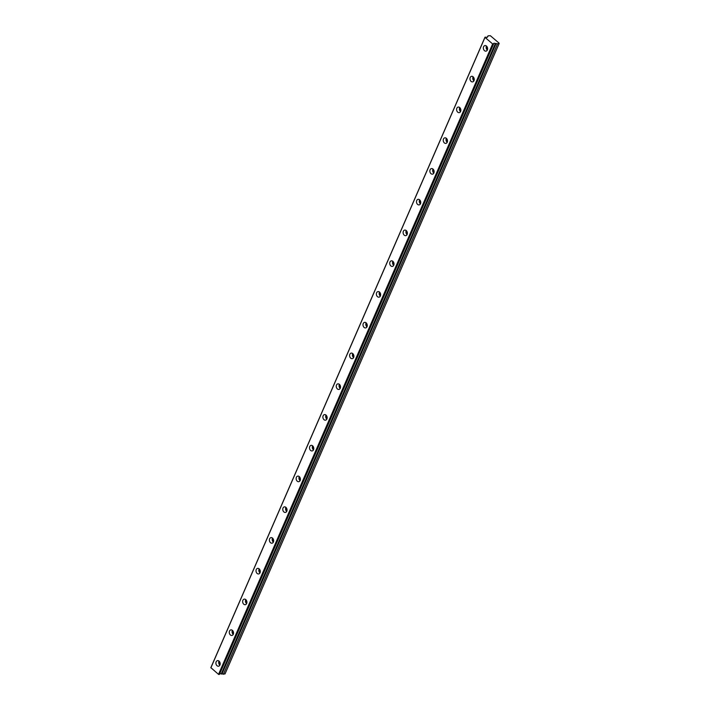 <?xml version="1.0" encoding="UTF-8"?>
<svg xmlns="http://www.w3.org/2000/svg" width="710" height="710" viewBox="0 0 710 710"><rect width="100%" height="100%" fill="white"/><g stroke="black" fill="none" stroke-linecap="round" stroke-linejoin="round"><path stroke-width="1.06" d="M220.153 664.098A1.651 1.225 78.4 0 1 219.718 661.968M487.592 49.034A1.651 1.225 78.4 0 1 487.158 46.895M474.227 79.786A1.651 1.225 78.4 0 1 473.783 77.647M460.852 110.538A1.651 1.225 78.4 0 1 460.417 108.399M447.477 141.29A1.651 1.225 78.4 0 1 447.043 139.16M434.112 172.042A1.651 1.225 78.4 0 1 433.668 169.912M420.737 202.803A1.651 1.225 78.4 0 1 420.302 200.664M407.362 233.555A1.651 1.225 78.4 0 1 406.928 231.416M393.997 264.306A1.651 1.225 78.4 0 1 393.553 262.167M380.622 295.058A1.651 1.225 78.4 0 1 380.187 292.928M367.248 325.81A1.651 1.225 78.4 0 1 366.813 323.68M353.873 356.562A1.651 1.225 78.4 0 1 353.438 354.432M340.507 387.323A1.651 1.225 78.4 0 1 340.063 385.184M327.132 418.075A1.651 1.225 78.4 0 1 326.698 415.936M313.758 448.827A1.651 1.225 78.4 0 1 313.323 446.688M300.392 479.578A1.651 1.225 78.4 0 1 299.948 477.448M287.017 510.33A1.651 1.225 78.4 0 1 286.583 508.2M273.643 541.091A1.651 1.225 78.4 0 1 273.208 538.952M260.268 571.843A1.651 1.225 78.4 0 1 259.833 569.704M246.902 602.595A1.651 1.225 78.4 0 1 246.468 600.456M233.528 633.347A1.651 1.225 78.4 0 1 233.093 631.217M487.149 37.346L487.397 36.725A1.509 0.701 -156.5 0 1 487.433 37.124A1.509 0.701 -156.5 0 1 485.658 37.115L484.992 37.399L492.651 43.931L493.574 43.94L219.443 674.394L493.601 43.887A1.509 0.701 -156.5 0 1 493.574 43.523A1.509 0.701 -156.5 0 1 493.956 43.266A1.509 0.701 -156.5 0 1 495.349 43.532L221.218 673.976L495.349 43.532M219.754 673.728A1.509 0.701 -156.5 0 1 219.834 673.71A1.509 0.701 -156.5 0 1 221.218 673.976M216.151 661.818A2.84 2.103 -101.6 0 0 216.373 664.906A2.84 2.103 -101.6 0 0 218.609 666.202A2.84 2.103 -101.6 0 0 219.922 665.03A2.84 2.103 -101.6 0 0 219.701 661.942A2.84 2.103 -101.6 0 0 217.473 660.646A2.84 2.103 -101.6 0 0 216.151 661.818M219.026 661.099A2.84 2.103 -101.6 0 0 218.955 661.241A2.84 2.103 -101.6 0 0 219.86 665.172M483.59 46.745A2.84 2.103 -101.6 0 0 483.812 49.833A2.84 2.103 -101.6 0 0 486.048 51.129A2.84 2.103 -101.6 0 0 487.362 49.957A2.84 2.103 -101.6 0 0 487.14 46.869A2.84 2.103 -101.6 0 0 484.912 45.573A2.84 2.103 -101.6 0 0 483.59 46.745M486.465 46.035A2.84 2.103 -101.6 0 0 486.394 46.168A2.84 2.103 -101.6 0 0 487.3 50.099M470.224 77.496A2.84 2.103 -101.6 0 0 470.437 80.594A2.84 2.103 -101.6 0 0 472.674 81.881A2.84 2.103 -101.6 0 0 473.987 80.709A2.84 2.103 -101.6 0 0 473.774 77.621A2.84 2.103 -101.6 0 0 471.538 76.325A2.84 2.103 -101.6 0 0 470.224 77.496M473.091 76.786A2.84 2.103 -101.6 0 0 473.029 76.928A2.84 2.103 -101.6 0 0 473.925 80.851M456.849 108.248A2.84 2.103 -101.6 0 0 457.071 111.346A2.84 2.103 -101.6 0 0 459.299 112.641A2.84 2.103 -101.6 0 0 460.621 111.47A2.84 2.103 -101.6 0 0 460.399 108.373A2.84 2.103 -101.6 0 0 458.163 107.077A2.84 2.103 -101.6 0 0 456.849 108.248M459.716 107.538A2.84 2.103 -101.6 0 0 459.654 107.68A2.84 2.103 -101.6 0 0 460.55 111.603M443.475 139.009A2.84 2.103 -101.6 0 0 443.697 142.098A2.84 2.103 -101.6 0 0 445.933 143.393A2.84 2.103 -101.6 0 0 447.247 142.222A2.84 2.103 -101.6 0 0 447.025 139.124A2.84 2.103 -101.6 0 0 444.797 137.838A2.84 2.103 -101.6 0 0 443.475 139.009M446.35 138.29A2.84 2.103 -101.6 0 0 446.279 138.432A2.84 2.103 -101.6 0 0 447.176 142.364M430.109 169.761A2.84 2.103 -101.6 0 0 430.322 172.849A2.84 2.103 -101.6 0 0 432.559 174.145A2.84 2.103 -101.6 0 0 433.872 172.974A2.84 2.103 -101.6 0 0 433.659 169.885A2.84 2.103 -101.6 0 0 431.423 168.589A2.84 2.103 -101.6 0 0 430.109 169.761M432.976 169.042A2.84 2.103 -101.6 0 0 432.905 169.184A2.84 2.103 -101.6 0 0 433.81 173.116M416.734 200.513A2.84 2.103 -101.6 0 0 416.956 203.601A2.84 2.103 -101.6 0 0 419.184 204.897A2.84 2.103 -101.6 0 0 420.506 203.726A2.84 2.103 -101.6 0 0 420.284 200.637A2.84 2.103 -101.6 0 0 418.048 199.341A2.84 2.103 -101.6 0 0 416.734 200.513M419.601 199.794A2.84 2.103 -101.6 0 0 419.539 199.936A2.84 2.103 -101.6 0 0 420.435 203.868M403.36 231.265A2.84 2.103 -101.6 0 0 403.582 234.362A2.84 2.103 -101.6 0 0 405.818 235.649A2.84 2.103 -101.6 0 0 407.132 234.477A2.84 2.103 -101.6 0 0 406.91 231.389A2.84 2.103 -101.6 0 0 404.673 230.093A2.84 2.103 -101.6 0 0 403.36 231.265M406.235 230.555A2.84 2.103 -101.6 0 0 406.164 230.697A2.84 2.103 -101.6 0 0 407.061 234.619M389.994 262.017A2.84 2.103 -101.6 0 0 390.207 265.114A2.84 2.103 -101.6 0 0 392.444 266.41A2.84 2.103 -101.6 0 0 393.757 265.229A2.84 2.103 -101.6 0 0 393.544 262.141A2.84 2.103 -101.6 0 0 391.308 260.845A2.84 2.103 -101.6 0 0 389.994 262.017M392.861 261.307A2.84 2.103 -101.6 0 0 392.79 261.449A2.84 2.103 -101.6 0 0 393.695 265.371M376.62 292.777A2.84 2.103 -101.6 0 0 376.832 295.866A2.84 2.103 -101.6 0 0 379.069 297.162A2.84 2.103 -101.6 0 0 380.382 295.99A2.84 2.103 -101.6 0 0 380.169 292.893A2.84 2.103 -101.6 0 0 377.933 291.597A2.84 2.103 -101.6 0 0 376.62 292.777M379.486 292.058A2.84 2.103 -101.6 0 0 379.424 292.2A2.84 2.103 -101.6 0 0 380.32 296.132M363.245 323.529A2.84 2.103 -101.6 0 0 363.467 326.618A2.84 2.103 -101.6 0 0 365.703 327.913A2.84 2.103 -101.6 0 0 367.017 326.742A2.84 2.103 -101.6 0 0 366.795 323.654A2.84 2.103 -101.6 0 0 364.558 322.358A2.84 2.103 -101.6 0 0 363.245 323.529M366.111 322.81A2.84 2.103 -101.6 0 0 366.049 322.952A2.84 2.103 -101.6 0 0 366.946 326.884M349.87 354.281A2.84 2.103 -101.6 0 0 350.092 357.37A2.84 2.103 -101.6 0 0 352.329 358.665A2.84 2.103 -101.6 0 0 353.642 357.494A2.84 2.103 -101.6 0 0 353.42 354.405A2.84 2.103 -101.6 0 0 351.193 353.11A2.84 2.103 -101.6 0 0 349.87 354.281M352.746 353.562A2.84 2.103 -101.6 0 0 352.675 353.704A2.84 2.103 -101.6 0 0 353.58 357.636M336.505 385.033A2.84 2.103 -101.6 0 0 336.717 388.121A2.84 2.103 -101.6 0 0 338.954 389.417A2.84 2.103 -101.6 0 0 340.267 388.246A2.84 2.103 -101.6 0 0 340.055 385.157A2.84 2.103 -101.6 0 0 337.818 383.861A2.84 2.103 -101.6 0 0 336.505 385.033M339.371 384.323A2.84 2.103 -101.6 0 0 339.309 384.456A2.84 2.103 -101.6 0 0 340.205 388.388M323.13 415.785A2.84 2.103 -101.6 0 0 323.352 418.882A2.84 2.103 -101.6 0 0 325.579 420.169A2.84 2.103 -101.6 0 0 326.902 418.998A2.84 2.103 -101.6 0 0 326.68 415.909A2.84 2.103 -101.6 0 0 324.443 414.613A2.84 2.103 -101.6 0 0 323.13 415.785M325.996 415.075A2.84 2.103 -101.6 0 0 325.934 415.217A2.84 2.103 -101.6 0 0 326.831 419.14M309.755 446.537A2.84 2.103 -101.6 0 0 309.977 449.634A2.84 2.103 -101.6 0 0 312.214 450.93A2.84 2.103 -101.6 0 0 313.527 449.758A2.84 2.103 -101.6 0 0 313.305 446.661A2.84 2.103 -101.6 0 0 311.078 445.365A2.84 2.103 -101.6 0 0 309.755 446.537M312.631 445.827A2.84 2.103 -101.6 0 0 312.56 445.969A2.84 2.103 -101.6 0 0 313.456 449.892M296.389 477.297A2.84 2.103 -101.6 0 0 296.602 480.386A2.84 2.103 -101.6 0 0 298.839 481.682A2.84 2.103 -101.6 0 0 300.152 480.51A2.84 2.103 -101.6 0 0 299.939 477.413A2.84 2.103 -101.6 0 0 297.703 476.126A2.84 2.103 -101.6 0 0 296.389 477.297M299.256 476.579A2.84 2.103 -101.6 0 0 299.185 476.721A2.84 2.103 -101.6 0 0 300.09 480.652M283.015 508.049A2.84 2.103 -101.6 0 0 283.237 511.138A2.84 2.103 -101.6 0 0 285.464 512.434A2.84 2.103 -101.6 0 0 286.787 511.262A2.84 2.103 -101.6 0 0 286.565 508.174A2.84 2.103 -101.6 0 0 284.328 506.878A2.84 2.103 -101.6 0 0 283.015 508.049M285.882 507.33A2.84 2.103 -101.6 0 0 285.819 507.472A2.84 2.103 -101.6 0 0 286.716 511.404M269.64 538.801A2.84 2.103 -101.6 0 0 269.862 541.89A2.84 2.103 -101.6 0 0 272.099 543.185A2.84 2.103 -101.6 0 0 273.412 542.014A2.84 2.103 -101.6 0 0 273.19 538.925A2.84 2.103 -101.6 0 0 270.954 537.63A2.84 2.103 -101.6 0 0 269.64 538.801M272.516 538.082A2.84 2.103 -101.6 0 0 272.445 538.224A2.84 2.103 -101.6 0 0 273.341 542.156M256.266 569.553A2.84 2.103 -101.6 0 0 256.488 572.65A2.84 2.103 -101.6 0 0 258.724 573.937A2.84 2.103 -101.6 0 0 260.037 572.766A2.84 2.103 -101.6 0 0 259.816 569.677A2.84 2.103 -101.6 0 0 257.588 568.382A2.84 2.103 -101.6 0 0 256.266 569.553M259.141 568.843A2.84 2.103 -101.6 0 0 259.07 568.985A2.84 2.103 -101.6 0 0 259.975 572.908M242.9 600.305A2.84 2.103 -101.6 0 0 243.113 603.402A2.84 2.103 -101.6 0 0 245.349 604.698A2.84 2.103 -101.6 0 0 246.663 603.518A2.84 2.103 -101.6 0 0 246.45 600.429A2.84 2.103 -101.6 0 0 244.213 599.134A2.84 2.103 -101.6 0 0 242.9 600.305M245.767 599.595A2.84 2.103 -101.6 0 0 245.704 599.737A2.84 2.103 -101.6 0 0 246.601 603.66M229.525 631.066A2.84 2.103 -101.6 0 0 229.747 634.154A2.84 2.103 -101.6 0 0 231.975 635.45A2.84 2.103 -101.6 0 0 233.297 634.278A2.84 2.103 -101.6 0 0 233.075 631.181A2.84 2.103 -101.6 0 0 230.839 629.885A2.84 2.103 -101.6 0 0 229.525 631.066M232.392 630.347A2.84 2.103 -101.6 0 0 232.33 630.489A2.84 2.103 -101.6 0 0 233.226 634.42M495.473 43.55L497.515 43.869L499.139 43.203L490.344 35.704L488.098 35.828L487.122 37.355M499.139 43.532L225.008 673.976L221.351 674.003M219.479 674.367L493.61 43.922M219.443 674.394L218.529 674.376L210.861 667.648L484.992 37.195M492.651 43.931L218.529 674.376M210.861 667.844L484.992 37.399M488.098 35.828L487.752 36.636M223.393 674.314L497.515 43.869M493.024 44.055L218.902 674.5M222.017 673.861L496.139 43.416"/></g></svg>
